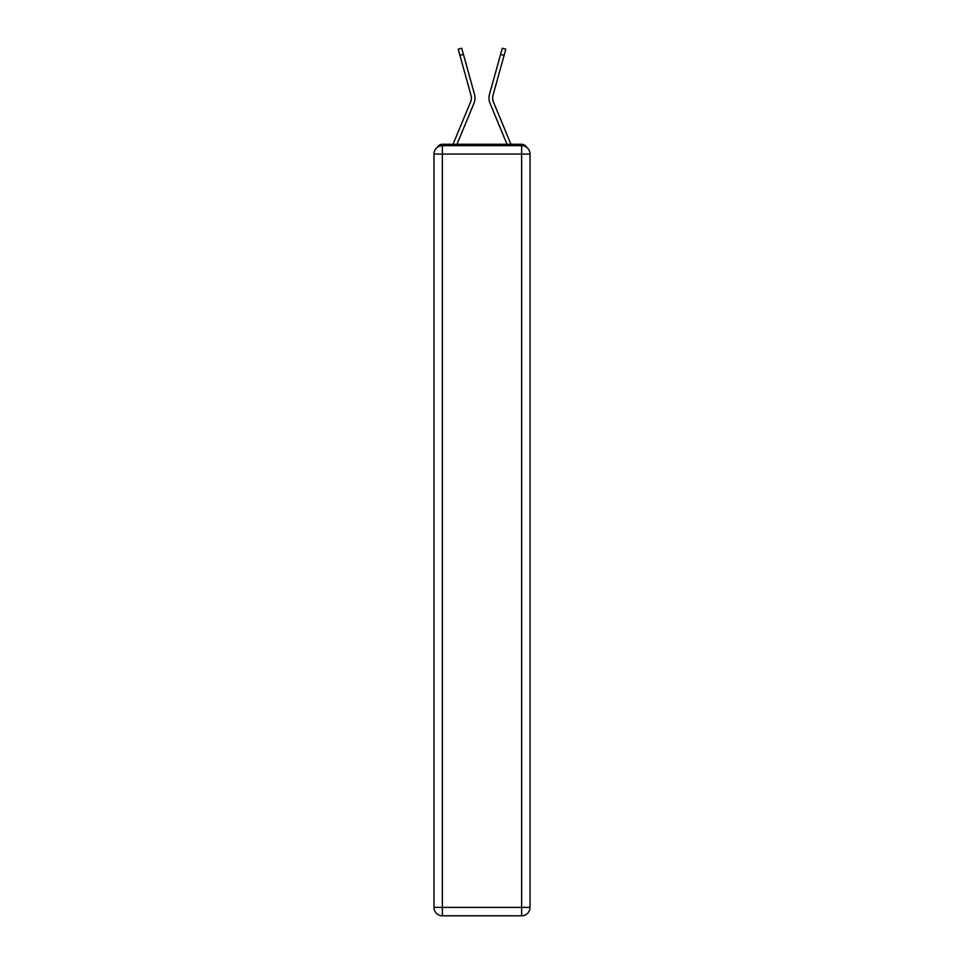 <?xml version="1.0" encoding="UTF-8"?>
<svg xmlns="http://www.w3.org/2000/svg" width="964" height="964" viewBox="0 0 964 964"><rect width="100%" height="100%" fill="white"/><g stroke="black" fill="none" stroke-linecap="round" stroke-linejoin="round"><path stroke-width="1.45" d="M526.609 147.287A5.603 5.603 0 0 0 521.632 144.263L442.368 144.263A5.603 5.603 0 0 0 437.391 147.287M442.368 144.263L453.092 144.263A17.641 17.641 0 0 1 453.526 143.094L470.565 102.015A10.363 10.363 0 0 0 470.986 95.279L458.201 49.176L461.708 48.2L463.431 54.406L459.912 55.382M456.984 144.263L473.927 103.413L456.984 144.263L473.927 103.413L456.984 144.263L473.927 103.413L456.984 144.263L473.927 103.413L456.984 144.263L473.927 103.413L456.984 144.263L473.927 103.413L456.984 144.263L473.927 103.413L456.984 144.263L473.927 103.413L456.984 144.263L473.927 103.413L456.984 144.263L473.927 103.413L456.984 144.263L460.153 144.263M503.847 144.263L507.016 144.263L490.074 103.413A14.002 14.002 0 0 1 489.507 94.303L502.292 48.2L505.799 49.176L504.088 55.382L500.569 54.406M493.435 102.015A10.363 10.363 0 0 1 493.014 95.279A10.363 10.363 0 0 0 493.435 102.015A10.363 10.363 0 0 1 493.014 95.279A10.363 10.363 0 0 0 493.435 102.015A10.363 10.363 0 0 1 493.014 95.279A10.363 10.363 0 0 0 493.435 102.015A10.363 10.363 0 0 1 493.014 95.279A10.363 10.363 0 0 0 493.435 102.015A10.363 10.363 0 0 1 493.014 95.279A10.363 10.363 0 0 0 493.435 102.015A10.363 10.363 0 0 1 493.014 95.279A10.363 10.363 0 0 0 493.435 102.015A10.363 10.363 0 0 1 493.014 95.279A10.363 10.363 0 0 0 493.435 102.015A10.363 10.363 0 0 1 493.014 95.279A10.363 10.363 0 0 0 493.435 102.015A10.363 10.363 0 0 1 493.014 95.279A10.363 10.363 0 0 0 493.435 102.015A10.363 10.363 0 0 1 493.014 95.279A10.363 10.363 0 0 0 493.435 102.015L510.474 143.094A17.641 17.641 0 0 1 510.908 144.263L521.632 144.263M470.565 102.015A10.363 10.363 0 0 0 470.986 95.279A10.363 10.363 0 0 1 470.565 102.015A10.363 10.363 0 0 0 470.986 95.279A10.363 10.363 0 0 1 470.565 102.015A10.363 10.363 0 0 0 470.986 95.279A10.363 10.363 0 0 1 470.565 102.015A10.363 10.363 0 0 0 470.986 95.279A10.363 10.363 0 0 1 470.565 102.015A10.363 10.363 0 0 0 470.986 95.279A10.363 10.363 0 0 1 470.565 102.015A10.363 10.363 0 0 0 470.986 95.279A10.363 10.363 0 0 1 470.565 102.015A10.363 10.363 0 0 0 470.986 95.279A10.363 10.363 0 0 1 470.565 102.015A10.363 10.363 0 0 0 470.986 95.279A10.363 10.363 0 0 1 470.565 102.015A10.363 10.363 0 0 0 470.986 95.279A10.363 10.363 0 0 1 470.565 102.015A10.363 10.363 0 0 0 470.986 95.279M442.368 145.66L521.632 145.66A8.399 8.399 0 0 1 530.031 154.059L530.031 907.401A8.399 8.399 0 0 1 521.632 915.8L442.368 915.8L442.368 907.401L521.632 907.401L521.632 154.059L442.368 154.059L442.368 907.401L433.969 907.401L433.969 154.059L442.368 154.059L442.368 145.66A8.399 8.399 0 0 0 433.969 154.059A8.399 8.399 0 0 1 442.368 145.66M433.969 907.401A8.399 8.399 0 0 0 442.368 915.8A8.399 8.399 0 0 1 433.969 907.401M507.016 144.263L490.074 103.413M473.927 103.413A14.002 14.002 0 0 0 474.493 94.303L463.431 54.406M493.014 95.279L504.088 55.382M521.632 915.8A8.399 8.399 0 0 0 530.031 907.401L521.632 907.401L521.632 915.8M530.031 154.059A8.399 8.399 0 0 0 521.632 145.66L521.632 154.059L530.031 154.059"/></g></svg>
